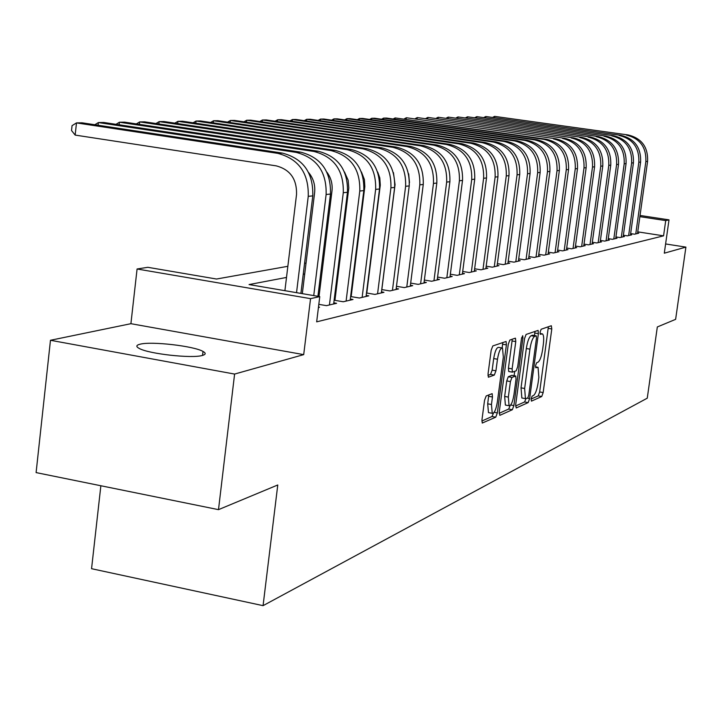<?xml version="1.0" encoding="UTF-8"?>
<svg xmlns="http://www.w3.org/2000/svg" width="722" height="722" viewBox="0 0 722 722"><rect width="100%" height="100%" fill="white"/><g stroke="black" fill="none" stroke-linecap="round" stroke-linejoin="round"><path stroke-width="1.08" d="M531.094 398.941L531.446 401.134L541.735 396.513L543.161 392.569L551.788 328.961L551.328 325.739L541.148 329.25L540.128 332.012L540.309 334.286L542.502 333.907C543.738 335.125 544.009 338.555 543.341 344.195L542.619 349.565C541.5 356.56 539.948 360.783 537.971 362.218L536.626 362.751L535.598 365.54L535.778 367.76L538.052 367.308L538.847 377.407L538.125 382.75C537.006 389.736 535.453 393.995 533.468 395.53L532.123 396.125L531.094 398.941M202.286 355.477C205.878 354.502 206.122 353.157 203.017 351.443C193.992 346.055 151.539 341.145 140.14 344.186C136.079 345.17 135.781 346.587 139.238 348.446C148.66 353.87 191.908 358.681 202.286 355.477M486.186 395.963L484.543 400.295L481.971 419.753L482.26 423.056L495.743 417.181L497.332 412.921L506.402 344.863L506.095 341.479L492.819 345.937L491.177 350.206L488.054 373.834L488.37 377.227L494.317 375.07L495.933 370.81L497.476 359.231C498.794 351.605 500.472 347.878 502.503 348.04L503.333 357.083L497.35 401.992C495.996 409.753 494.29 413.525 492.233 413.309L491.456 404.51L492.458 396.983L492.16 393.661L486.186 395.963M218.495 509.651L36.1 472.594L50.468 340.279L234.596 374.068L218.495 509.651L277.771 484.976L263.07 605.659L647.264 398.183L657.327 326.958L675.63 319.341L685.9 247.114L664.303 253.187L669.005 219.867L665.72 220.589L663.563 235.841L316.669 321.85L319.765 296.625L310.55 298.646L137.081 268.99L147.848 267.311L216.537 279.026L287.852 266.301M234.596 374.068L303.7 354.628L310.55 298.646M515.679 404.771L516.221 407.975L528.152 402.614L529.632 398.571L538.386 333.654L538.116 330.396L526.094 334.448L524.578 338.501L515.679 404.771M499.128 413.327L508.685 409.058L512.34 409.726L499.823 415.349L499.236 412.082L508.288 344.204L509.858 340.053L515.219 338.203M512.178 339.25L512.069 340.946L515.77 341.587L515.472 338.23M515.77 341.587L512.124 368.87L512.403 372.155L516.176 370.81L517.71 366.695L521.492 338.519L522.728 335.685L522.927 338.013L513.874 405.574L512.34 409.726M685.9 247.114L665.603 243.955M630.649 233.594L634.53 234.19L638.744 233.215L637.589 233.035M623.384 235.237L627.373 235.85L631.687 234.849L630.505 234.668M615.929 236.924L620.017 237.556L624.449 236.527L623.23 236.338M608.267 238.657L612.473 239.307L617.021 238.251L615.767 238.061M600.406 240.435L604.72 241.112L609.395 240.02L608.104 239.821M592.32 242.258L596.76 242.953L601.561 241.843L600.235 241.635M584.017 244.135L588.574 244.848L593.511 243.711L592.157 243.494M575.479 246.067L580.163 246.807L585.235 245.624L583.845 245.408M566.689 248.043L571.517 248.81L576.734 247.601L575.299 247.375M557.655 250.083L562.618 250.877L567.988 249.632L566.508 249.397M548.341 252.186L553.458 252.998L558.981 251.716L557.465 251.473M538.756 254.343L544.027 255.182L549.713 253.864L548.151 253.621M528.883 256.572L534.307 257.438L540.173 256.075L538.558 255.823M518.703 258.864L524.298 259.758L530.345 258.359L528.684 258.097M508.207 261.229L513.974 262.158L520.21 260.714L518.495 260.434M497.368 263.665L503.324 264.622L509.759 263.133L507.99 262.853M486.186 266.174L492.341 267.176L498.974 265.633L497.151 265.344M474.634 268.774L480.987 269.811L487.846 268.214L485.96 267.907M462.694 271.454L469.264 272.528L476.349 270.885L474.399 270.57M450.357 274.225L457.152 275.335L464.472 273.638L462.459 273.313M437.586 277.086L444.617 278.241L452.189 276.49L450.104 276.147M424.365 280.046L431.648 281.255L439.481 279.432L437.324 279.08M410.674 283.114L418.218 284.369L426.332 282.483L424.103 282.112M396.477 286.291L404.302 287.591L412.713 285.641L410.403 285.262M381.757 289.576L389.88 290.939L398.598 288.917L396.197 288.52M366.487 292.988L374.908 294.414L383.96 292.311L381.469 291.896M350.621 296.534L359.375 298.015L368.771 295.839L366.18 295.397M334.133 300.208L343.23 301.76L352.995 299.495L350.305 299.043M318.817 304.341L326.452 305.65L336.596 303.303L333.808 302.825M318.429 307.518L319.548 307.256L318.483 307.067M663.563 235.841L637.752 231.852M352.417 286.553L351.849 286.679M336.217 290.063L335.36 290.244M319.368 293.701L318.221 293.953M351.298 295.542L350.73 295.668M335.08 299.215L334.232 299.404M100.863 485.753L91.559 568.701L263.07 605.659M303.7 354.628L130.908 323.691L50.468 340.279M130.908 323.691L137.081 268.99M286.508 277.438L249.063 284.567L319.765 296.625M355.179 264.36L354.61 264.469M339.015 267.438L338.167 267.6M322.202 270.642L321.055 270.858M304.711 273.972L303.24 274.252M665.72 220.589L639.872 216.654M640.044 215.454L669.005 219.867M304.567 263.322L306.047 263.061M322.364 260.146L323.519 259.947M339.457 257.104L340.306 256.951M355.892 254.171L356.46 254.063M531.076 399.076L538.224 395.882L539.659 391.938L548.377 326.75M534.47 335.54L534.921 331.398M515.58 405.99L524.578 401.973L525.923 398.788M527.746 398.057L528.775 395.232L536.473 338.122L536.284 335.847L534.695 336.335C532.674 337.715 531.085 341.993 529.939 349.15L524.641 388.499L525.445 398.625L527.746 398.057M532.71 335.243L536.13 335.829L532.692 335.234M522.566 398.111L521.853 397.984L521.031 387.849L526.32 348.527C527.466 341.371 529.055 337.102 531.094 335.721L532.529 335.216M512.069 340.946L508.423 368.22L508.712 371.505L512.376 372.137L508.712 371.505M514.714 371.388L514.127 375.738M508.342 397.1L509.064 405.728C511.023 405.89 512.656 402.217 513.956 394.699L516.022 379.276L515.752 376.027L511.979 377.398L510.427 381.55L508.342 397.1L504.66 396.441L505.391 405.069L506.05 405.186M512.115 375.404L515.481 376M504.66 396.441L506.736 380.9L508.288 376.749L511.817 375.35M508.685 409.058L510.102 405.647M489.2 412.749L488.469 412.623L487.693 403.833L488.794 394.889M501.844 347.923L498.731 347.381C496.691 347.219 495.012 350.946 493.695 358.572L497.476 359.231M487.937 375.395L490.536 374.402L492.16 370.142L493.695 358.572M502.169 347.905L502.765 342.499M481.863 421.025L492.007 416.504L493.46 413.146M628.185 134.96L494.615 116.377L628.185 134.96C641.696 138.308 648.166 147.107 647.589 161.358L637.526 233.495M626.398 135.059C639.945 138.407 646.434 147.243 645.856 161.538L635.766 233.901M493.009 117.181L494.615 116.377L494.48 117.397M620.965 135.339L485.798 116.513L620.965 135.339C634.638 138.732 641.181 147.64 640.604 162.08L630.432 235.146M619.124 135.438C632.842 138.841 639.403 147.775 638.826 162.26L628.636 235.562M484.164 117.343L485.798 116.513L485.662 117.56M613.547 135.727L476.764 116.657L613.547 135.727C627.391 139.165 634.015 148.19 633.438 162.82L623.167 236.825M611.669 135.826C625.55 139.274 632.192 148.335 631.615 163.01L621.317 237.258M475.085 117.505L476.764 116.657L476.628 117.731M605.938 136.124L467.495 116.802L605.938 136.124C619.954 139.608 626.66 148.759 626.073 163.578L615.704 238.558M604.007 136.232C618.059 139.725 624.792 148.903 624.205 163.768L613.799 239M465.771 117.677L467.495 116.802L467.351 117.903M598.132 136.539L457.974 116.946L598.132 136.539C612.31 140.068 619.106 149.337 618.519 164.354L608.041 240.336M596.146 136.638C610.37 140.185 617.193 149.49 616.597 164.553L606.092 240.787M456.214 117.848L457.974 116.946L457.829 118.083M590.109 136.954L448.209 117.099L590.109 136.954C604.467 140.537 611.353 149.932 610.758 165.157L600.163 242.168M588.069 137.063C602.473 140.655 609.377 150.086 608.781 165.356L598.168 242.628M446.404 118.029L448.209 117.099L448.055 118.264M581.869 137.388L438.173 117.253L581.869 137.388C596.408 141.016 603.375 150.546 602.78 165.979L592.076 244.036M579.766 137.505C594.359 141.142 601.354 150.699 600.758 166.186L590.018 244.514M436.323 118.218L438.173 117.253L438.019 118.453M573.394 137.839L427.857 117.415L573.394 137.839C588.123 141.512 595.181 151.178 594.585 166.818L583.764 245.967M571.237 137.947C586.011 141.638 593.096 151.34 592.5 167.035L581.652 246.455M425.962 118.408L427.857 117.415L427.704 118.652M564.676 138.29L417.262 117.578L564.676 138.29C579.595 142.026 586.76 151.828 586.156 167.694L575.217 247.953M562.465 138.407C577.429 142.153 584.612 151.99 584.008 167.91L573.042 248.458M415.321 118.598L417.262 117.578L417.099 118.859M555.714 138.759L406.36 117.749L555.714 138.759C570.831 142.55 578.087 152.486 577.483 168.587L566.427 249.992M553.431 138.886C568.602 142.685 575.876 152.658 575.272 168.813L564.189 250.507M404.374 118.805L406.36 117.749L406.197 119.067M546.491 139.247L544.144 139.373L395.151 117.93L546.491 139.247C561.806 143.091 569.162 153.172 568.557 169.508L557.384 252.086M544.144 139.373C559.514 143.227 566.887 153.353 566.283 169.742L555.074 252.619M393.111 119.013L395.151 117.93L394.979 119.274M536.997 139.743L534.578 139.869L383.617 118.11L386.532 118.065L536.997 139.743C552.52 143.642 559.974 153.885 559.369 170.455L548.07 254.252M534.578 139.869C550.155 143.786 557.637 154.057 557.023 170.69L545.697 254.803M381.523 119.22L383.617 118.11L383.445 119.5M527.213 140.258L524.723 140.384L371.74 118.291L374.745 118.246L527.213 140.258C542.944 144.22 550.507 154.607 549.902 171.43L538.477 256.472M524.723 140.384C540.507 144.364 548.097 154.797 547.484 171.674L536.031 257.041M369.592 119.446L371.74 118.291L371.559 119.726M517.132 140.79L514.56 140.916L359.511 118.48L362.606 118.435L517.132 140.79C533.089 144.806 540.76 155.356 540.146 172.432L528.594 258.765M514.56 140.916C530.571 144.96 538.269 155.546 537.655 172.693L526.076 259.351M357.3 119.671L359.511 118.48L359.33 119.969M506.736 141.331L504.091 141.467L346.912 118.679L350.098 118.634L506.736 141.331C522.918 145.42 530.706 156.132 530.083 173.47L518.405 261.129M504.091 141.467C520.327 145.573 528.143 156.322 527.52 173.731L515.806 261.734M344.638 119.906L346.912 118.679L346.722 120.213M496.023 141.891L493.288 142.035L333.916 118.877L337.201 118.832L496.023 141.891C512.43 146.043 520.327 156.927 519.714 174.543L507.891 263.566M493.288 142.035C509.759 146.205 517.683 157.125 517.069 174.814L505.21 264.189M331.578 120.159L333.916 118.877L333.726 120.466M484.958 142.469L482.143 142.622L320.523 119.094L323.907 119.04L484.958 142.469C501.609 146.692 509.624 157.748 509.001 175.645L497.052 266.084M482.143 142.622C498.848 146.855 506.898 157.956 506.275 175.924L494.29 266.725M318.122 120.412L320.523 119.094L320.315 120.727M473.542 143.073L470.627 143.227L306.697 119.31L310.189 119.256L473.542 143.073C490.437 147.36 498.568 158.596 497.945 176.782L485.861 268.674M470.627 143.227C487.585 147.532 495.752 158.813 495.13 177.07L483 269.342M304.224 120.673L306.697 119.31L306.489 120.998M461.746 143.687L458.732 143.849L292.419 119.527L296.029 119.473L461.746 143.687C478.894 148.055 487.151 159.472 486.529 177.964L474.3 271.364M458.732 143.849C475.942 148.227 484.236 159.697 483.614 178.262L471.349 272.041M289.883 120.944L292.419 119.527L292.211 121.287M449.553 144.328L446.44 144.49L277.681 119.762L281.409 119.699L449.553 144.328C466.963 148.768 475.356 160.383 474.724 179.173L462.351 274.134M446.44 144.49C463.912 148.949 472.341 160.609 471.71 179.489L459.3 274.838M275.064 121.224L277.681 119.762L277.465 121.576M436.945 144.996L433.732 145.158L262.447 119.996L266.301 119.933L436.945 144.996C454.625 149.508 463.145 161.322 462.522 180.437L449.996 276.995M433.732 145.158C451.476 149.689 460.031 161.557 459.4 180.753L446.837 277.726M259.758 121.513L262.447 119.996L262.221 121.883M423.904 145.673L420.574 145.853L246.698 120.24L250.687 120.177L423.904 145.673C441.855 150.266 450.519 162.288 449.887 181.736L437.216 279.965M420.574 145.853C438.597 150.465 447.288 162.54 446.665 182.07L433.949 280.723M243.928 121.819L246.698 120.24L246.464 122.198M410.403 146.385L406.946 146.566L230.399 120.493L234.524 120.43L410.403 146.385C428.633 151.06 437.442 163.289 436.81 183.081L423.985 283.033M406.946 146.566C425.258 151.259 434.093 163.551 433.471 183.424L420.601 283.818M227.547 122.135L230.399 120.493L230.165 122.523M396.414 147.117L392.831 147.306L213.531 120.764L217.8 120.691L396.414 147.117C414.942 151.882 423.886 164.336 423.263 184.48L410.276 286.21M392.831 147.306C411.441 152.089 420.43 164.598 419.798 184.841L406.775 287.022M409.482 182.594L408.661 173.794M210.589 122.46L213.531 120.764L213.288 122.866M381.911 147.875L378.202 148.073L196.059 121.034L200.481 120.962L381.911 147.875C400.737 152.73 409.843 165.41 409.221 185.924L396.071 289.504M378.202 148.073C397.109 152.947 406.251 165.69 405.62 186.303L392.443 290.343M381.83 289.585L395.06 184.679L393.436 172.594M193.027 122.803L196.059 121.034L195.806 123.218M366.866 148.669L363.022 148.867L177.946 121.314L182.531 121.242L366.866 148.669C386.017 153.615 395.268 166.529 394.645 187.431L381.342 292.924M363.022 148.867C382.245 153.84 391.541 166.818 390.918 187.81L377.57 293.8M366.785 293.042L380.286 185.139L379.799 177.919L377.705 172.098M174.814 123.164L177.946 121.314L177.684 123.588M351.253 149.49L347.264 149.698L159.156 121.612L163.921 121.531L351.253 149.49C370.72 154.526 380.142 167.694 379.519 188.993L366.054 296.471M347.264 149.698C366.812 154.761 376.27 167.991 375.648 189.39L362.137 297.374M351.163 296.625L364.845 186.538L364.384 179.525L361.406 171.935M155.934 123.534L159.156 121.612L158.894 123.976M335.044 150.338L330.884 150.555L139.662 121.91L144.608 121.837L335.044 150.338C354.845 155.474 364.43 168.903 363.807 190.608L350.17 300.153M330.884 150.555C350.775 155.717 360.404 169.21 359.782 191.023L346.1 301.092M334.945 300.343L348.798 188.009L348.157 180.229L344.484 171.98M136.332 123.913L139.662 121.91L139.391 124.374M318.185 151.223L313.862 151.449L119.419 122.226L124.554 122.144L318.185 151.223C338.329 156.466 348.094 170.157 347.472 192.296L333.663 303.98M313.862 151.449C334.096 156.719 343.907 170.473 343.284 192.72L329.44 304.964M319.025 296.498L331.985 190.969C332.716 183.993 331.028 177.738 326.913 172.197M115.98 124.319L119.419 122.226L119.13 124.798M300.65 152.143L296.155 152.378L98.373 122.559L103.706 122.469L300.65 152.143C321.155 157.495 331.1 171.466 330.477 194.047L317.924 296.309M296.155 152.378C316.75 157.757 326.741 171.8 326.127 194.489L313.736 295.596M302.319 293.646L314.621 192.702C315.388 185.076 313.393 178.352 308.628 172.54M94.817 124.744L98.373 122.559L98.075 125.24M282.392 153.1L277.708 153.344L76.487 122.902L82.037 122.812L282.392 153.1C303.267 158.56 313.402 172.82 312.788 195.87L300.903 293.412M277.708 153.344C298.682 158.84 308.863 173.172 308.249 196.339L296.534 292.663M284.901 290.677L296.534 194.498C296.941 179.092 290.163 169.544 276.21 165.861L75.16 135.086L71.523 130.52L72.056 125.655L76.487 122.902L75.16 135.086M535.534 366.929L537.294 367.236M540.065 333.537L541.807 333.826M548.269 328.366L551.788 328.961M539.659 391.938L543.161 392.569M538.224 395.882L541.735 396.513M534.803 333.041L538.386 333.654M527.457 398.183L529.632 398.571M524.578 401.973L528.152 402.614M531.094 335.721L534.695 336.335M526.32 348.527L529.939 349.15M521.031 387.849L524.641 388.499M508.423 368.22L512.124 368.87M521.609 337.788L522.927 338.013M510.716 405.006L513.874 405.574M508.288 376.749L511.979 377.398M506.736 380.9L510.427 381.55M488.686 396.306L492.458 396.983M487.693 403.833L491.456 404.51M492.16 370.142L495.933 370.81M490.536 374.402L494.317 375.07M502.656 344.223L506.402 344.863M494.155 412.343L497.332 412.921M492.007 416.504L495.743 417.181M647.589 161.358L645.856 161.538M640.604 162.08L638.826 162.26M633.438 162.82L631.615 163.01M626.073 163.578L624.205 163.768M618.519 164.354L616.597 164.553M610.758 165.157L608.781 165.356M602.78 165.979L600.758 166.186M594.585 166.818L592.5 167.035M586.156 167.694L584.008 167.91M577.483 168.587L575.272 168.813M568.557 169.508L566.283 169.742M559.369 170.455L557.023 170.69M549.902 171.43L547.484 171.674M540.146 172.432L537.655 172.693M530.083 173.47L527.52 173.731M519.714 174.543L517.069 174.814M509.001 175.645L506.275 175.924M497.945 176.782L495.13 177.07M486.529 177.964L483.614 178.262M474.724 179.173L471.71 179.489M462.522 180.437L459.4 180.753M449.887 181.736L446.665 182.07M436.81 183.081L433.471 183.424M423.263 184.48L419.798 184.841M409.221 185.924L405.62 186.303M394.645 187.431L390.918 187.81M379.519 188.993L375.648 189.39M363.807 190.608L359.782 191.023M347.472 192.296L343.284 192.72M330.477 194.047L326.127 194.489M312.788 195.87L308.249 196.339M203.017 351.443L202.557 355.404M535.525 366.866L537.412 367.2M540.056 333.492L541.897 333.799M521.853 397.984L525.445 398.625M505.391 405.069L509.064 405.728M512.078 375.377L515.517 375.981M488.469 412.623L492.233 413.309"/></g></svg>
